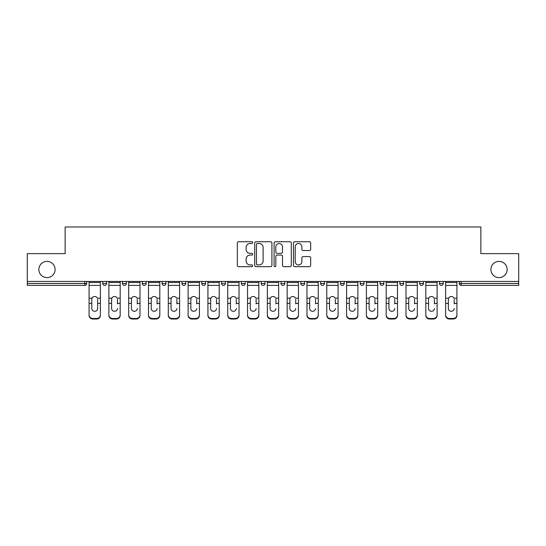 <?xml version="1.0" encoding="UTF-8"?>
<svg xmlns="http://www.w3.org/2000/svg" width="546" height="546" viewBox="0 0 546 546"><rect width="100%" height="100%" fill="white"/><g stroke="black" fill="none" stroke-linecap="round" stroke-linejoin="round"><path stroke-width="0.82" d="M55.105 269.506A8.129 8.129 0 0 1 46.983 277.634A8.129 8.129 0 0 1 38.855 269.506A8.129 8.129 0 0 1 46.983 261.384A8.129 8.129 0 0 1 55.105 269.506M507.145 269.506A8.129 8.129 0 0 1 499.017 277.634A8.129 8.129 0 0 1 490.895 269.506A8.129 8.129 0 0 1 499.017 261.384A8.129 8.129 0 0 1 507.145 269.506M252.682 242.615A0.874 0.874 0 0 0 251.815 241.742L238.568 241.742A1.249 1.249 0 0 0 237.326 242.99L237.326 265.424A1.249 1.249 0 0 0 238.568 266.673L251.815 266.673A0.874 0.874 0 0 0 252.682 265.8A0.874 0.874 0 0 0 251.815 264.926L250.095 264.926A3.986 3.986 0 0 1 246.11 260.94L246.11 259.07A3.986 3.986 0 0 1 250.095 255.078L251.815 255.078A0.874 0.874 0 0 0 252.682 254.211A0.874 0.874 0 0 0 251.815 253.337L250.095 253.337A3.986 3.986 0 0 1 246.11 249.345L246.11 247.475A3.986 3.986 0 0 1 250.095 243.489L251.815 243.489A0.874 0.874 0 0 0 252.682 242.615M309.425 250.532A1.249 1.249 0 0 0 310.674 249.283L310.674 242.99A1.249 1.249 0 0 0 309.425 241.742L294.717 241.742A1.249 1.249 0 0 0 293.468 242.99L293.468 265.424A1.249 1.249 0 0 0 294.717 266.673L309.425 266.673A1.249 1.249 0 0 0 310.674 265.424L310.674 257.821A1.249 1.249 0 0 0 309.425 256.572L303.132 256.572A1.249 1.249 0 0 0 301.883 257.821L301.883 261.595A3.337 3.337 0 0 1 298.553 264.926A3.337 3.337 0 0 1 295.215 261.595L295.215 246.826A3.337 3.337 0 0 1 298.553 243.489A3.337 3.337 0 0 1 301.883 246.826L301.883 249.283A1.249 1.249 0 0 0 303.132 250.532L309.425 250.532M27.3 281.443L27.3 253.637L65.138 253.637L65.138 226.972L480.862 226.972L480.862 253.637L518.7 253.637L518.7 281.443L27.3 281.443L27.3 283.476L84.821 283.476L84.821 281.443M271.908 242.99A1.249 1.249 0 0 0 270.666 241.742L255.958 241.742A1.249 1.249 0 0 0 254.709 242.99L254.709 265.424A1.249 1.249 0 0 0 255.958 266.673L270.666 266.673A1.249 1.249 0 0 0 271.908 265.424L271.908 242.99M275.334 241.742L290.042 241.742A1.249 1.249 0 0 1 291.291 242.99L291.291 265.424A1.249 1.249 0 0 1 290.042 266.673L283.749 266.673A1.249 1.249 0 0 1 282.5 265.424L282.5 256.327A1.249 1.249 0 0 0 281.258 255.078L277.081 255.078A1.249 1.249 0 0 0 275.832 256.327L275.832 265.8A0.874 0.874 0 0 1 274.966 266.673A0.874 0.874 0 0 1 274.092 265.8L274.092 242.99A1.249 1.249 0 0 1 275.334 241.742M84.821 285.381A1.904 1.904 0 0 0 86.725 283.476L84.821 283.476L84.821 285.381A1.904 1.904 0 0 0 86.725 283.476L86.725 281.443L86.725 283.476A1.904 1.904 0 0 1 84.821 285.381L27.3 285.381L27.3 283.476M518.7 281.443L518.7 285.381L461.179 285.381A1.904 1.904 0 0 1 459.275 283.476L459.275 281.443M102.723 281.443L102.723 283.476L102.723 281.443M104.627 285.381A1.904 1.904 0 0 1 102.723 283.476A1.904 1.904 0 0 0 104.627 285.381A1.904 1.904 0 0 0 106.531 283.476L106.531 281.443L106.531 283.476A1.904 1.904 0 0 1 104.627 285.381A1.904 1.904 0 0 1 102.723 283.476L106.531 283.476A1.904 1.904 0 0 1 104.627 285.381M122.529 281.443L122.529 283.476L122.529 281.443M126.344 281.443L126.344 283.476L126.344 281.443M142.342 283.476A1.904 1.904 0 0 0 144.246 285.381A1.904 1.904 0 0 0 146.151 283.476A1.904 1.904 0 0 1 144.246 285.381A1.904 1.904 0 0 0 146.151 283.476L146.151 281.443L146.151 283.476L142.342 283.476A1.904 1.904 0 0 0 144.246 285.381A1.904 1.904 0 0 1 142.342 283.476L142.342 281.443M165.957 281.443L165.957 283.476L162.148 283.476A1.904 1.904 0 0 0 164.053 285.381A1.904 1.904 0 0 1 162.148 283.476L162.148 281.443M181.955 281.443L181.955 283.476L181.955 281.443M185.77 281.443L185.77 283.476L185.77 281.443M201.767 281.443L201.767 283.476L201.767 281.443M205.576 281.443L205.576 283.476L205.576 281.443M221.574 281.443L221.574 283.476L221.574 281.443M225.382 281.443L225.382 283.476L225.382 281.443M241.38 281.443L241.38 283.476L241.38 281.443M245.195 281.443L245.195 283.476A1.904 1.904 0 0 1 243.291 285.381A1.904 1.904 0 0 1 241.38 283.476L245.195 283.476A1.904 1.904 0 0 1 243.291 285.381M261.193 281.443L261.193 283.476L261.193 281.443M265.001 281.443L265.001 283.476L265.001 281.443M280.999 281.443L280.999 283.476L280.999 281.443M284.807 281.443L284.807 283.476L284.807 281.443M300.805 281.443L300.805 283.476L300.805 281.443M304.62 281.443L304.62 283.476A1.904 1.904 0 0 1 302.709 285.381A1.904 1.904 0 0 1 300.805 283.476A1.904 1.904 0 0 0 302.709 285.381A1.904 1.904 0 0 0 304.62 283.476A1.904 1.904 0 0 1 302.709 285.381A1.904 1.904 0 0 1 300.805 283.476L304.62 283.476M322.522 285.381A1.904 1.904 0 0 0 324.426 283.476L324.426 281.443L324.426 283.476A1.904 1.904 0 0 1 322.522 285.381A1.904 1.904 0 0 1 320.618 283.476L320.618 281.443M340.424 281.443L340.424 283.476L340.424 281.443M344.233 281.443L344.233 283.476A1.904 1.904 0 0 1 342.328 285.381A1.904 1.904 0 0 1 340.424 283.476A1.904 1.904 0 0 0 342.328 285.381A1.904 1.904 0 0 1 340.424 283.476L344.233 283.476A1.904 1.904 0 0 1 342.328 285.381M364.046 281.443L364.046 283.476A1.904 1.904 0 0 1 362.135 285.381A1.904 1.904 0 0 1 360.23 283.476L360.23 281.443M383.852 281.443L383.852 283.476A1.904 1.904 0 0 1 381.947 285.381A1.904 1.904 0 0 1 380.043 283.476L380.043 281.443M403.658 281.443L403.658 283.476A1.904 1.904 0 0 1 401.754 285.381A1.904 1.904 0 0 1 399.849 283.476L399.849 281.443M423.471 281.443L423.471 283.476A1.904 1.904 0 0 1 421.56 285.381A1.904 1.904 0 0 1 419.656 283.476L419.656 281.443M443.277 281.443L443.277 283.476A1.904 1.904 0 0 1 441.373 285.381A1.904 1.904 0 0 1 439.469 283.476L439.469 281.443M124.44 285.381A1.904 1.904 0 0 1 122.529 283.476A1.904 1.904 0 0 0 124.44 285.381A1.904 1.904 0 0 0 126.344 283.476A1.904 1.904 0 0 1 124.44 285.381A1.904 1.904 0 0 1 122.529 283.476L126.344 283.476A1.904 1.904 0 0 1 124.44 285.381M165.957 283.476A1.904 1.904 0 0 1 164.053 285.381A1.904 1.904 0 0 0 165.957 283.476A1.904 1.904 0 0 1 164.053 285.381A1.904 1.904 0 0 1 162.148 283.476M183.865 285.381A1.904 1.904 0 0 1 181.955 283.476A1.904 1.904 0 0 0 183.865 285.381A1.904 1.904 0 0 0 185.77 283.476A1.904 1.904 0 0 1 183.865 285.381A1.904 1.904 0 0 1 181.955 283.476L185.77 283.476A1.904 1.904 0 0 1 183.865 285.381M203.672 285.381A1.904 1.904 0 0 1 201.767 283.476A1.904 1.904 0 0 0 203.672 285.381A1.904 1.904 0 0 0 205.576 283.476A1.904 1.904 0 0 1 203.672 285.381A1.904 1.904 0 0 1 201.767 283.476L205.576 283.476M223.478 285.381A1.904 1.904 0 0 1 221.574 283.476A1.904 1.904 0 0 0 223.478 285.381A1.904 1.904 0 0 0 225.382 283.476A1.904 1.904 0 0 1 223.478 285.381A1.904 1.904 0 0 1 221.574 283.476L225.382 283.476M263.097 285.381A1.904 1.904 0 0 1 261.193 283.476L265.001 283.476A1.904 1.904 0 0 1 263.097 285.381A1.904 1.904 0 0 0 265.001 283.476M282.903 285.381A1.904 1.904 0 0 1 280.999 283.476A1.904 1.904 0 0 0 282.903 285.381A1.904 1.904 0 0 0 284.807 283.476A1.904 1.904 0 0 1 282.903 285.381A1.904 1.904 0 0 1 280.999 283.476L284.807 283.476A1.904 1.904 0 0 1 282.903 285.381M257.33 243.489A0.874 0.874 0 0 0 256.456 244.362L256.456 264.052A0.874 0.874 0 0 0 257.33 264.926L259.132 264.926A3.986 3.986 0 0 0 263.124 260.94L263.124 247.475A3.986 3.986 0 0 0 259.132 243.489L257.33 243.489M282.5 246.888A3.337 3.337 0 0 0 279.17 243.55A3.337 3.337 0 0 0 275.832 246.888L275.832 252.088A1.249 1.249 0 0 0 277.081 253.337L281.258 253.337A1.249 1.249 0 0 0 282.5 252.088L282.5 246.888M97.645 299.317L97.645 303.378L100.375 303.378L100.375 281.443M89.073 303.917L89.073 315.424L89.073 298.198L92.035 298.198L91.803 299.317L92.035 298.198A2.921 2.798 0 0 1 97.413 298.198L100.375 298.198M100.375 303.917L100.375 315.424A3.808 3.604 180 0 1 96.567 319.028L96.567 318.495A3.808 3.604 0 0 0 100.375 314.892L100.375 303.378M97.645 308.524A2.921 2.764 180 0 1 94.724 311.288A2.921 2.764 180 0 0 97.645 308.524L97.645 303.378M94.724 311.288A2.921 2.764 180 0 1 91.803 308.524L91.803 299.317M89.073 314.892A3.808 3.604 0 0 0 92.881 318.495L92.881 319.028L96.567 319.028M92.881 319.028A3.808 3.604 180 0 1 89.073 315.424M92.881 318.495L96.567 318.495M89.073 298.198L89.073 281.443M100.375 314.892L100.375 315.424M117.451 299.317L117.451 303.378L120.181 303.378L120.181 281.443M108.879 303.917L108.879 315.424L108.879 298.198L111.848 298.198L111.609 299.317L111.848 298.198A2.921 2.798 0 0 1 117.219 298.198L120.181 298.198M117.451 303.917L117.451 303.378M114.53 311.288A2.921 2.764 180 0 0 117.451 308.524A2.921 2.764 180 0 1 114.53 311.288A2.921 2.764 180 0 1 111.609 308.524L111.609 299.317M137.264 299.317L137.264 303.378L139.994 303.378L139.994 281.443M128.692 303.917L128.692 315.424L128.692 298.198L131.654 298.198L131.422 299.317L131.654 298.198A2.921 2.798 0 0 1 137.032 298.198L139.994 298.198M137.264 303.917L137.264 303.378M134.343 311.288A2.921 2.764 180 0 0 137.264 308.524A2.921 2.764 180 0 1 134.343 311.288A2.921 2.764 180 0 1 131.422 308.524L131.422 299.317M157.071 299.317L157.071 303.378L159.801 303.378L159.801 281.443M148.498 303.917L148.498 315.424L148.498 298.198L151.46 298.198L151.228 299.317L151.46 298.198A2.921 2.798 0 0 1 156.839 298.198L159.801 298.198M157.071 303.917L157.071 303.378M154.149 311.288A2.921 2.764 180 0 0 157.071 308.524A2.921 2.764 180 0 1 154.149 311.288A2.921 2.764 180 0 1 151.228 308.524L151.228 299.317M176.877 299.317L176.877 303.378L179.607 303.378L179.607 281.443M168.304 303.917L168.304 315.424L168.304 298.198L171.273 298.198L171.035 299.317L171.273 298.198A2.921 2.798 0 0 1 176.645 298.198L179.607 298.198M176.877 303.917L176.877 303.378M173.956 311.288A2.921 2.764 180 0 0 176.877 308.524A2.921 2.764 180 0 1 173.956 311.288A2.921 2.764 180 0 1 171.035 308.524L171.035 299.317M196.69 299.317L196.69 303.378L199.42 303.378L199.42 281.443M188.117 303.917L188.117 315.424L188.117 298.198L191.08 298.198L190.847 299.317L191.08 298.198A2.921 2.798 0 0 1 196.451 298.198L199.42 298.198M196.69 303.917L196.69 303.378M193.769 311.288A2.921 2.764 180 0 0 196.69 308.524A2.921 2.764 180 0 1 193.769 311.288A2.921 2.764 180 0 1 190.847 308.524L190.847 299.317M120.181 314.892L120.181 315.424A3.808 3.604 180 0 1 116.373 319.028L116.373 318.495A3.808 3.604 0 0 0 120.181 314.892L120.181 303.378M108.879 314.892A3.808 3.604 0 0 0 112.694 318.495L112.694 319.028L116.373 319.028M112.694 319.028A3.808 3.604 180 0 1 108.879 315.424M112.694 318.495L116.373 318.495M108.879 298.198L108.879 281.443M139.994 314.892L139.994 315.424A3.808 3.604 180 0 1 136.179 319.028L136.179 318.495A3.808 3.604 0 0 0 139.994 314.892L139.994 303.378M128.692 314.892A3.808 3.604 0 0 0 132.501 318.495L132.501 319.028L136.179 319.028M132.501 319.028A3.808 3.604 180 0 1 128.692 315.424M132.501 318.495L136.179 318.495M128.692 298.198L128.692 281.443M159.801 314.892L159.801 315.424A3.808 3.604 180 0 1 155.992 319.028L155.992 318.495A3.808 3.604 0 0 0 159.801 314.892L159.801 303.378M148.498 314.892A3.808 3.604 0 0 0 152.307 318.495L152.307 319.028L155.992 319.028M152.307 319.028A3.808 3.604 180 0 1 148.498 315.424M152.307 318.495L155.992 318.495M148.498 298.198L148.498 281.443M179.607 314.892L179.607 315.424A3.808 3.604 180 0 1 175.798 319.028L175.798 318.495A3.808 3.604 0 0 0 179.607 314.892L179.607 303.378M168.304 314.892A3.808 3.604 0 0 0 172.12 318.495L172.12 319.028L175.798 319.028M172.12 319.028A3.808 3.604 180 0 1 168.304 315.424M172.12 318.495L175.798 318.495M168.304 298.198L168.304 281.443M199.42 314.892L199.42 315.424A3.808 3.604 180 0 1 195.605 319.028L195.605 318.495A3.808 3.604 0 0 0 199.42 314.892L199.42 303.378M188.117 314.892A3.808 3.604 0 0 0 191.926 318.495L191.926 319.028L195.605 319.028M191.926 319.028A3.808 3.604 180 0 1 188.117 315.424M191.926 318.495L195.605 318.495M188.117 298.198L188.117 281.443M216.496 299.317L216.496 303.378L219.226 303.378L219.226 281.443M207.924 303.917L207.924 315.424L207.924 298.198L210.886 298.198L210.654 299.317L210.886 298.198A2.921 2.798 0 0 1 216.264 298.198L219.226 298.198M216.496 303.917L216.496 303.378M213.575 311.288A2.921 2.764 180 0 0 216.496 308.524A2.921 2.764 180 0 1 213.575 311.288A2.921 2.764 180 0 1 210.654 308.524L210.654 299.317M219.226 314.892L219.226 315.424A3.808 3.604 180 0 1 215.417 319.028L215.417 318.495A3.808 3.604 0 0 0 219.226 314.892L219.226 303.378M207.924 314.892A3.808 3.604 0 0 0 211.732 318.495L211.732 319.028L215.417 319.028M211.732 319.028A3.808 3.604 180 0 1 207.924 315.424M211.732 318.495L215.417 318.495M207.924 298.198L207.924 281.443M236.302 299.317L236.302 303.378L239.032 303.378L239.032 281.443M227.73 303.917L227.73 315.424L227.73 298.198L230.699 298.198L230.46 299.317L230.699 298.198A2.921 2.798 0 0 1 236.07 298.198L239.032 298.198M236.302 303.917L236.302 303.378M233.381 311.288A2.921 2.764 180 0 0 236.302 308.524A2.921 2.764 180 0 1 233.381 311.288A2.921 2.764 180 0 1 230.46 308.524L230.46 299.317M239.032 314.892L239.032 315.424A3.808 3.604 180 0 1 235.224 319.028L235.224 318.495A3.808 3.604 0 0 0 239.032 314.892L239.032 303.378M227.73 314.892A3.808 3.604 0 0 0 231.545 318.495L231.545 319.028L235.224 319.028M231.545 319.028A3.808 3.604 180 0 1 227.73 315.424M231.545 318.495L235.224 318.495M227.73 298.198L227.73 281.443M256.115 299.317L256.115 303.378L258.845 303.378L258.845 281.443M247.543 303.917L247.543 315.424L247.543 298.198L250.505 298.198L250.273 299.317L250.505 298.198A2.921 2.798 0 0 1 255.876 298.198L258.845 298.198M256.115 303.917L256.115 303.378M253.194 311.288A2.921 2.764 180 0 0 256.115 308.524A2.921 2.764 180 0 1 253.194 311.288A2.921 2.764 180 0 1 250.273 308.524L250.273 299.317M258.845 314.892L258.845 315.424A3.808 3.604 180 0 1 255.03 319.028L255.03 318.495A3.808 3.604 0 0 0 258.845 314.892L258.845 303.378M247.543 314.892A3.808 3.604 0 0 0 251.351 318.495L251.351 319.028L255.03 319.028M251.351 319.028A3.808 3.604 180 0 1 247.543 315.424M251.351 318.495L255.03 318.495M247.543 298.198L247.543 281.443M275.921 299.317L275.921 303.378L278.651 303.378L278.651 281.443M267.349 303.917L267.349 315.424L267.349 298.198L270.311 298.198L270.079 299.317L270.311 298.198A2.921 2.798 0 0 1 275.689 298.198L278.651 298.198M275.921 303.917L275.921 303.378M273 311.288A2.921 2.764 180 0 0 275.921 308.524A2.921 2.764 180 0 1 273 311.288A2.921 2.764 180 0 1 270.079 308.524L270.079 299.317M278.651 314.892L278.651 315.424A3.808 3.604 180 0 1 274.843 319.028L274.843 318.495A3.808 3.604 0 0 0 278.651 314.892L278.651 303.378M267.349 314.892A3.808 3.604 0 0 0 271.157 318.495L271.157 319.028L274.843 319.028M271.157 319.028A3.808 3.604 180 0 1 267.349 315.424M271.157 318.495L274.843 318.495M267.349 298.198L267.349 281.443M295.727 299.317L295.727 303.378L298.457 303.378L298.457 281.443M287.155 303.917L287.155 315.424L287.155 298.198L290.124 298.198L289.885 299.317L290.124 298.198A2.921 2.798 0 0 1 295.495 298.198L298.457 298.198M295.727 303.917L295.727 303.378M292.806 311.288A2.921 2.764 180 0 0 295.727 308.524A2.921 2.764 180 0 1 292.806 311.288A2.921 2.764 180 0 1 289.885 308.524L289.885 299.317M298.457 314.892L298.457 315.424A3.808 3.604 180 0 1 294.649 319.028L294.649 318.495A3.808 3.604 0 0 0 298.457 314.892L298.457 303.378M287.155 314.892A3.808 3.604 0 0 0 290.97 318.495L290.97 319.028L294.649 319.028M290.97 319.028A3.808 3.604 180 0 1 287.155 315.424M290.97 318.495L294.649 318.495M287.155 298.198L287.155 281.443M315.54 299.317L315.54 303.378L318.27 303.378L318.27 281.443M306.968 303.917L306.968 315.424L306.968 298.198L309.93 298.198L309.698 299.317L309.93 298.198A2.921 2.798 0 0 1 315.301 298.198L318.27 298.198M315.54 303.917L315.54 303.378M312.619 311.288A2.921 2.764 180 0 0 315.54 308.524A2.921 2.764 180 0 1 312.619 311.288A2.921 2.764 180 0 1 309.698 308.524L309.698 299.317M318.27 314.892L318.27 315.424A3.808 3.604 180 0 1 314.455 319.028L314.455 318.495A3.808 3.604 0 0 0 318.27 314.892L318.27 303.378M306.968 314.892A3.808 3.604 0 0 0 310.776 318.495L310.776 319.028L314.455 319.028M310.776 319.028A3.808 3.604 180 0 1 306.968 315.424M310.776 318.495L314.455 318.495M306.968 298.198L306.968 281.443M335.346 299.317L335.346 303.378L338.076 303.378L338.076 281.443M326.774 303.917L326.774 315.424L326.774 298.198L329.736 298.198L329.504 299.317L329.736 298.198A2.921 2.798 0 0 1 335.114 298.198L338.076 298.198M335.346 303.917L335.346 303.378M332.425 311.288A2.921 2.764 180 0 0 335.346 308.524A2.921 2.764 180 0 1 332.425 311.288A2.921 2.764 180 0 1 329.504 308.524L329.504 299.317M338.076 314.892L338.076 315.424A3.808 3.604 180 0 1 334.268 319.028L334.268 318.495A3.808 3.604 0 0 0 338.076 314.892L338.076 303.378M326.774 314.892A3.808 3.604 0 0 0 330.583 318.495L330.583 319.028L334.268 319.028M330.583 319.028A3.808 3.604 180 0 1 326.774 315.424M330.583 318.495L334.268 318.495M326.774 298.198L326.774 281.443M355.153 299.317L355.153 303.378L357.883 303.378L357.883 281.443M346.58 303.917L346.58 315.424L346.58 298.198L349.549 298.198L349.31 299.317L349.549 298.198A2.921 2.798 0 0 1 354.92 298.198L357.883 298.198M355.153 303.917L355.153 303.378M352.231 311.288A2.921 2.764 180 0 0 355.153 308.524A2.921 2.764 180 0 1 352.231 311.288A2.921 2.764 180 0 1 349.31 308.524L349.31 299.317M357.883 314.892L357.883 315.424A3.808 3.604 180 0 1 354.074 319.028L354.074 318.495A3.808 3.604 0 0 0 357.883 314.892L357.883 303.378M346.58 314.892A3.808 3.604 0 0 0 350.395 318.495L350.395 319.028L354.074 319.028M350.395 319.028A3.808 3.604 180 0 1 346.58 315.424M350.395 318.495L354.074 318.495M346.58 298.198L346.58 281.443M374.965 299.317L374.965 303.378L377.695 303.378L377.695 281.443M366.393 303.917L366.393 315.424L366.393 298.198L369.355 298.198L369.123 299.317L369.355 298.198A2.921 2.798 0 0 1 374.727 298.198L377.695 298.198M374.965 303.917L374.965 303.378M372.044 311.288A2.921 2.764 180 0 0 374.965 308.524A2.921 2.764 180 0 1 372.044 311.288A2.921 2.764 180 0 1 369.123 308.524L369.123 299.317M377.695 314.892L377.695 315.424A3.808 3.604 180 0 1 373.88 319.028L373.88 318.495A3.808 3.604 0 0 0 377.695 314.892L377.695 303.378M366.393 314.892A3.808 3.604 0 0 0 370.202 318.495L370.202 319.028L373.88 319.028M370.202 319.028A3.808 3.604 180 0 1 366.393 315.424M370.202 318.495L373.88 318.495M366.393 298.198L366.393 281.443M394.772 299.317L394.772 303.378L397.502 303.378L397.502 281.443M386.199 303.917L386.199 315.424L386.199 298.198L389.162 298.198L388.929 299.317L389.162 298.198A2.921 2.798 0 0 1 394.54 298.198L397.502 298.198M394.772 303.917L394.772 303.378M391.851 311.288A2.921 2.764 180 0 0 394.772 308.524A2.921 2.764 180 0 1 391.851 311.288A2.921 2.764 180 0 1 388.929 308.524L388.929 299.317M397.502 314.892L397.502 315.424A3.808 3.604 180 0 1 393.693 319.028L393.693 318.495A3.808 3.604 0 0 0 397.502 314.892L397.502 303.378M386.199 314.892A3.808 3.604 0 0 0 390.008 318.495L390.008 319.028L393.693 319.028M390.008 319.028A3.808 3.604 180 0 1 386.199 315.424M390.008 318.495L393.693 318.495M386.199 298.198L386.199 281.443M414.578 299.317L414.578 303.378L417.308 303.378L417.308 281.443M406.006 303.917L406.006 315.424L406.006 298.198L408.968 298.198L408.736 299.317L408.968 298.198A2.921 2.798 0 0 1 414.346 298.198L417.308 298.198M414.578 303.917L414.578 303.378M411.657 311.288A2.921 2.764 180 0 0 414.578 308.524A2.921 2.764 180 0 1 411.657 311.288A2.921 2.764 180 0 1 408.736 308.524L408.736 299.317M417.308 314.892L417.308 315.424A3.808 3.604 180 0 1 413.499 319.028L413.499 318.495A3.808 3.604 0 0 0 417.308 314.892L417.308 303.378M406.006 314.892A3.808 3.604 0 0 0 409.821 318.495L409.821 319.028L413.499 319.028M409.821 319.028A3.808 3.604 180 0 1 406.006 315.424M409.821 318.495L413.499 318.495M406.006 298.198L406.006 281.443M434.391 299.317L434.391 303.378L437.121 303.378L437.121 281.443M425.819 303.917L425.819 315.424L425.819 298.198L428.781 298.198L428.549 299.317L428.781 298.198A2.921 2.798 0 0 1 434.152 298.198L437.121 298.198M434.391 303.917L434.391 303.378M431.47 311.288A2.921 2.764 180 0 0 434.391 308.524A2.921 2.764 180 0 1 431.47 311.288A2.921 2.764 180 0 1 428.549 308.524L428.549 299.317M437.121 314.892L437.121 315.424A3.808 3.604 180 0 1 433.306 319.028L433.306 318.495A3.808 3.604 0 0 0 437.121 314.892L437.121 303.378M425.819 314.892A3.808 3.604 0 0 0 429.627 318.495L429.627 319.028L433.306 319.028M429.627 319.028A3.808 3.604 180 0 1 425.819 315.424M429.627 318.495L433.306 318.495M425.819 298.198L425.819 281.443M454.197 299.317L454.197 303.378L456.927 303.378L456.927 281.443M445.625 303.917L445.625 315.424L445.625 298.198L448.587 298.198L448.355 299.317L448.587 298.198A2.921 2.798 0 0 1 453.965 298.198L456.927 298.198M454.197 303.917L454.197 303.378M451.276 311.288A2.921 2.764 180 0 0 454.197 308.524A2.921 2.764 180 0 1 451.276 311.288A2.921 2.764 180 0 1 448.355 308.524L448.355 299.317M456.927 314.892L456.927 315.424A3.808 3.604 180 0 1 453.119 319.028L453.119 318.495A3.808 3.604 0 0 0 456.927 314.892L456.927 303.378M445.625 314.892A3.808 3.604 0 0 0 449.433 318.495L449.433 319.028L453.119 319.028M449.433 319.028A3.808 3.604 180 0 1 445.625 315.424M449.433 318.495L453.119 318.495M445.625 298.198L445.625 281.443M461.179 281.443L461.179 283.476L518.7 283.476M459.275 283.476L461.179 283.476L461.179 285.381M324.426 283.476L320.618 283.476M362.135 285.381A1.904 1.904 0 0 0 364.046 283.476L360.23 283.476M381.947 285.381A1.904 1.904 0 0 0 383.852 283.476L380.043 283.476M401.754 285.381A1.904 1.904 0 0 0 403.658 283.476L399.849 283.476M421.56 285.381A1.904 1.904 0 0 0 423.471 283.476L419.656 283.476M441.373 285.381A1.904 1.904 0 0 0 443.277 283.476L439.469 283.476M89.073 303.378L91.803 303.378M89.073 285.381L100.375 285.381M89.073 282.494L100.375 282.494M108.879 303.378L111.609 303.378M108.879 285.381L120.181 285.381M108.879 282.494L120.181 282.494M128.692 303.378L131.422 303.378M128.692 285.381L139.994 285.381M128.692 282.494L139.994 282.494M148.498 303.378L151.228 303.378M148.498 285.381L159.801 285.381M148.498 282.494L159.801 282.494M168.304 303.378L171.035 303.378M168.304 285.381L179.607 285.381M168.304 282.494L179.607 282.494M188.117 303.378L190.847 303.378M188.117 285.381L199.42 285.381M188.117 282.494L199.42 282.494M207.924 303.378L210.654 303.378M207.924 285.381L219.226 285.381M207.924 282.494L219.226 282.494M227.73 303.378L230.46 303.378M227.73 285.381L239.032 285.381M227.73 282.494L239.032 282.494M247.543 303.378L250.273 303.378M247.543 285.381L258.845 285.381M247.543 282.494L258.845 282.494M267.349 303.378L270.079 303.378M267.349 285.381L278.651 285.381M267.349 282.494L278.651 282.494M287.155 303.378L289.885 303.378M287.155 285.381L298.457 285.381M287.155 282.494L298.457 282.494M306.968 303.378L309.698 303.378M306.968 285.381L318.27 285.381M306.968 282.494L318.27 282.494M326.774 303.378L329.504 303.378M326.774 285.381L338.076 285.381M326.774 282.494L338.076 282.494M346.58 303.378L349.31 303.378M346.58 285.381L357.883 285.381M346.58 282.494L357.883 282.494M366.393 303.378L369.123 303.378M366.393 285.381L377.695 285.381M366.393 282.494L377.695 282.494M386.199 303.378L388.929 303.378M386.199 285.381L397.502 285.381M386.199 282.494L397.502 282.494M406.006 303.378L408.736 303.378M406.006 285.381L417.308 285.381M406.006 282.494L417.308 282.494M425.819 303.378L428.549 303.378M425.819 285.381L437.121 285.381M425.819 282.494L437.121 282.494M445.625 303.378L448.355 303.378M445.625 285.381L456.927 285.381M445.625 282.494L456.927 282.494"/></g></svg>
